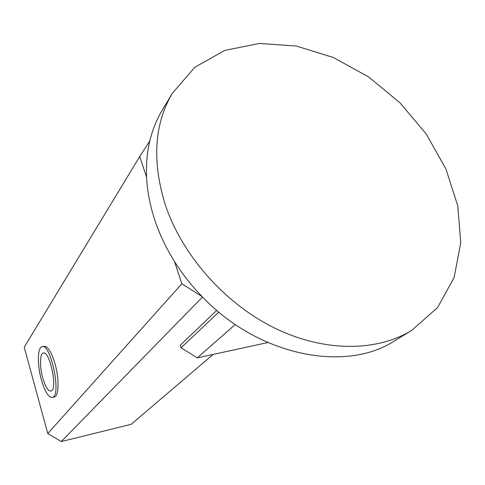 <?xml version="1.0" encoding="UTF-8"?>
<svg xmlns="http://www.w3.org/2000/svg" width="485" height="485" viewBox="0 0 485 485"><rect width="100%" height="100%" fill="white"/><g stroke="black" fill="none" stroke-linecap="round" stroke-linejoin="round"><path stroke-width="0.73" d="M42.741 377.924C39.6 366.896 39.752 353.856 43.141 353.074C49.585 349.788 57.957 388.964 51.21 390.995C48.318 391.51 45.493 387.151 42.741 377.924M41.37 379.822C37.26 365.357 37.363 348.188 41.765 346.787C50.367 341.61 61.856 395.287 52.532 397.367C48.676 397.773 44.953 391.922 41.37 379.822M42.577 346.636L43.826 346.393C47.542 345.757 51.252 351.467 54.944 363.514C59.261 378.361 58.976 395.778 54.587 396.912L53.944 397.057M411.626 330.455C376.76 351.795 324.253 352.383 274.407 327.939C224.646 303.422 182.051 255.086 165.252 204.682C151.896 161.238 154.224 124.16 172.236 93.435L194.897 67.209L224.773 50.41L259.378 43.444L296.305 46.045L333.334 57.509L368.479 76.842L399.979 102.82L426.266 134.06L445.945 169.01L457.779 205.919L460.75 242.815L454.124 277.493L437.628 307.532L411.626 330.455L394.626 340.822C346.005 372.789 258.711 356.293 202.16 296.65L181.869 283.761L47.772 433.529L61.274 441.556L202.506 297.002M213.145 354.426L131.15 424.333L61.274 441.556M216.777 310.364L180.244 345.217L181.063 347.757L218.808 312.079M181.869 283.761L174.491 261.476C165.985 247.853 159.359 233.861 154.624 219.499C149.938 205.137 147.258 191.041 146.591 177.213L139.728 156.491L24.25 347.193L47.772 433.529M139.728 156.491L149.792 141.014C152.478 129.877 156.558 119.722 162.038 110.538L172.236 93.435M202.16 296.65C191.605 285.762 182.384 274.043 174.491 261.476M146.591 177.213C146.009 164.463 147.076 152.399 149.792 141.014M181.063 347.757L197.28 357.869L267.817 342.555M197.28 357.869L235.261 324.495M43.795 353.007L43.141 353.074M54.587 396.912L52.532 397.367"/></g></svg>
